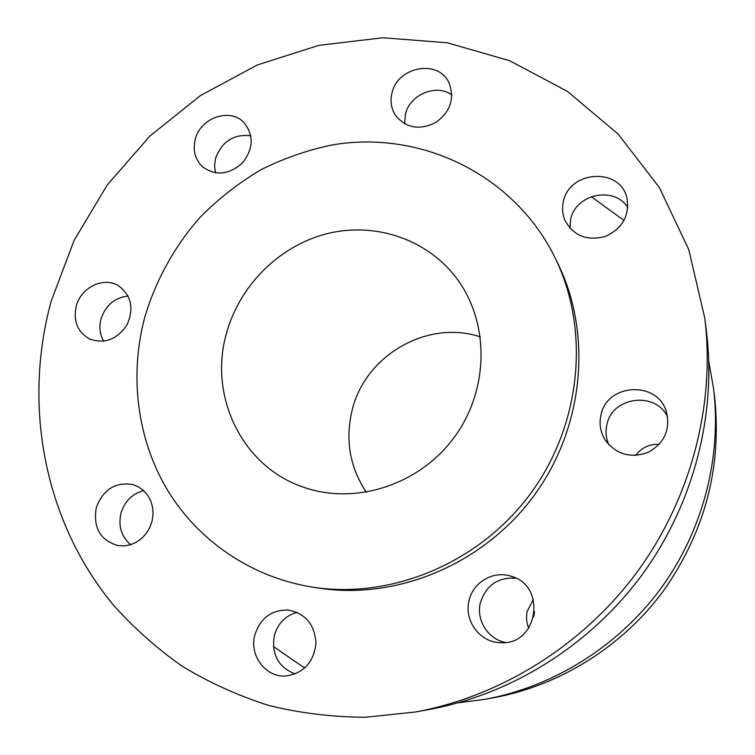 <?xml version="1.0" encoding="UTF-8"?>
<svg xmlns="http://www.w3.org/2000/svg" width="755" height="755" viewBox="0 0 755 755"><rect width="100%" height="100%" fill="white"/><g stroke="black" fill="none" stroke-linecap="round" stroke-linejoin="round"><path stroke-width="1.13" d="M451.877 94.875C436.154 83.418 409.644 94.62 405.416 114.307L404.661 123.82M391.977 93.12C397.319 66.78 437.919 58.871 448.819 82.399C454.991 98.093 450.678 111.438 435.88 122.452C419.431 130.54 405.935 128.142 395.393 115.232C391.203 108.56 390.061 101.189 391.977 93.12M128.095 296.036C114.618 297.649 105.577 305.294 100.972 318.969C98.905 327.047 99.82 334.465 103.699 341.222M76.227 306.219C80.813 287.476 103.511 276.349 118.412 285.701C131.257 295.205 134.173 308.153 127.17 324.556C117.289 339.467 104.766 344.28 89.609 339.004C77.557 332.068 73.093 321.139 76.227 306.219M667.599 416.836C655.236 390.76 611.824 396.828 606.85 424.933C605.35 431.747 606.01 438.344 608.823 444.733M600.914 415.288C606.52 383.389 657.426 380.227 666.354 411.711C670.553 429.368 664.626 442.845 648.573 452.169C631.18 458.625 616.835 454.765 605.557 440.599C600.546 432.785 598.998 424.348 600.914 415.288M635.597 455.444C641.467 447.715 649.375 443.978 659.313 444.242M143.705 490.627C132.267 493.685 124.688 501.226 120.97 513.249C118.12 526.159 121.357 536.635 130.681 544.676M96.263 507.785C103.01 489.57 115.166 481.822 132.738 484.531L138.486 486.862L143.563 490.505L147.744 495.289L150.802 501.009L152.604 507.379L153.057 514.108L152.142 520.874L149.886 527.358L146.404 533.247L141.864 538.249L136.476 542.147L130.511 544.733L124.235 545.903L117.969 545.591C100.226 540.269 92.997 527.669 96.263 507.785M627.83 207.606C614.438 185.636 575.357 193.969 570.62 219.478L569.893 228.152M563.381 201.679C569.1 170.347 620.308 167.025 626.933 198.036C629.717 215.77 622.441 228.605 605.095 236.532C586.701 241.175 573.29 235.702 564.844 220.13C562.418 214.203 561.928 208.059 563.381 201.679M250.83 135.749C233.72 133.833 221.961 141.383 215.553 158.399L214.562 165.722L215.468 172.857M195.224 139.505C200.217 117.563 230.586 107.21 244.356 123.008C254.057 135.768 253.359 149.15 242.242 163.146C228.822 174.877 215.6 176.113 202.604 166.846C195.12 159.598 192.657 150.481 195.224 139.505M515.958 578.236C497.923 577.094 486.06 585.229 480.397 602.66C475.905 619.959 488.023 639.372 505.529 642.467M469.082 600.584C473.007 582.105 493.553 570.204 511.21 576.291C547.262 585.823 537.777 645.818 500.405 642.684C479.906 642.505 463.759 620.497 469.082 600.584M534.559 611.739L533.719 616.986M528.755 628.217C526.462 622.733 525.952 617.09 527.216 611.286L533.37 599.47M297.083 612.333C285.466 615.627 277.878 623.356 274.329 635.531C271.347 654.415 278.284 667.241 295.158 673.988M254.86 634.87C260.371 618.147 271.432 609.861 288.042 610.012C305.482 613.343 314.797 624.489 315.977 643.43C313.712 662.38 303.689 673.234 285.918 675.989C265.684 677.707 249.008 655.321 254.86 634.87M480.406 336.909C427.103 319.025 364.429 355.879 351.924 411.145C345.139 440.448 349.952 467.496 366.354 492.279M226.17 334.465C238.797 286.532 278.151 246.63 325.584 234.059C372.989 221.583 425.159 237.938 455.331 276.641C489.636 320.422 489.863 389.004 454.274 437.277C418.893 485.691 353.397 506.029 301.349 486.418C241.543 465.155 208.937 395.979 226.17 334.465M591.335 196.649L624.045 220.507M708.813 361.598L713.513 388.363C721.931 457.351 702.933 530.812 660.653 588.758C618.043 646.469 553.651 686.606 485.314 699.253L458.361 702.792M304.737 668.071L273.423 646.516M713.513 388.363L714.579 396.96C722.063 466.977 705.038 531.605 663.485 590.844C622.29 646.639 560.021 685.446 493.836 697.695L485.314 699.253M144.686 317.572C155.577 280.53 174.528 246.29 200.15 217.232C218.337 198.876 238.476 183.116 260.569 169.932C283.531 158.408 307.511 150.056 332.511 144.885C420.724 129.841 514.297 174.263 555.265 258.163C590.25 329.907 581.426 424.253 530.718 493.383C479.963 562.475 392.6 599.177 313.674 587.305C252.236 577.924 198.763 541.354 167.752 490.523C137.061 439.41 129.19 375.933 144.686 317.572M555.265 258.163L558.068 263.929C592.571 334.701 583.898 427.67 533.945 495.752C483.964 563.815 397.866 599.951 320.007 588.249L313.674 587.305M51.236 301.018L74.066 240.458L107.323 184.881L149.896 136.051L200.424 95.602L257.332 64.968L318.818 45.366L382.87 37.75L447.253 42.771L509.597 60.702L567.392 91.364L618.109 134.041L659.304 187.438L688.787 249.65L704.783 318.176C715.362 404.718 691.193 497.97 637.38 571.677C583.19 645.11 501.462 696.119 415.731 711.956L365.826 717.25C332.615 717.118 300.264 713.192 268.761 705.463C238.07 695.695 209.22 682.614 182.219 666.24C156.502 648.177 133.352 627.547 112.778 604.34C43.752 520.365 22.754 404.699 51.236 301.018M704.783 318.176L706.482 331.851C716.646 414.995 693.486 504.387 641.929 575.017C589.995 645.374 511.654 694.26 429.284 709.483L415.731 711.956"/></g></svg>
